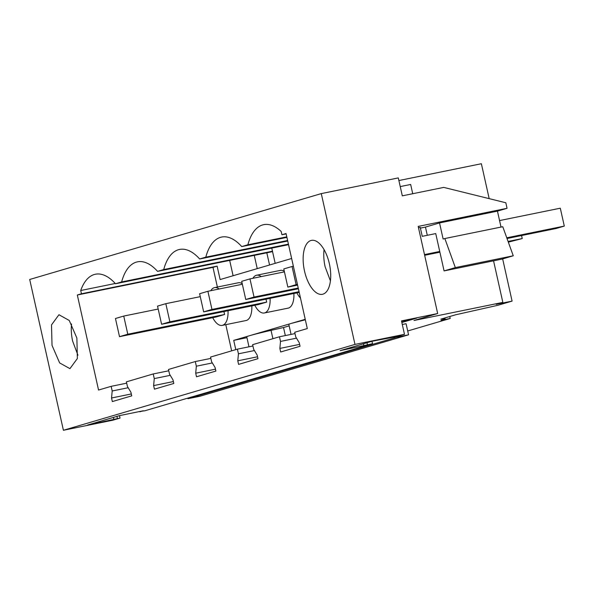 <?xml version="1.0" encoding="UTF-8"?>
<svg xmlns="http://www.w3.org/2000/svg" width="594" height="594" viewBox="0 0 594 594"><rect width="100%" height="100%" fill="white"/><g stroke="black" fill="none" stroke-linecap="round" stroke-linejoin="round"><path stroke-width="0.89" d="M449.777 316.505L450.215 318.466L441.008 320.344A36.68 1.299 167.4 0 0 445.077 318.807A36.68 1.299 167.4 0 0 440.874 319.127L455.561 314.805L497.891 305.286L512.087 301.106L502.658 258.917M450.215 318.466L407.707 330.984M501.017 227.079L497.453 211.13L507.061 208.301L505.828 202.762L443.74 187.4L402.309 195.849L398.299 177.91L321.28 193.607L354.982 344.409L404.492 334.318L401.492 320.901L437.674 313.528L413.981 320.5L502.843 302.391L496.22 304.343L512.087 301.106M401.611 321.413L416.617 318.146L401.848 322.49M402.301 324.487L406.081 323.723L408.561 334.808L199.814 396.287L187.927 398.708L187.801 398.129M489.181 198.648L481.378 163.729L398.893 180.539M502.843 302.391L493.555 260.825M444.847 238.528L502.769 226.722L513.253 255.791L501.997 259.11L444.082 270.909L455.338 267.597L444.847 238.528L443.131 239.033L439.53 222.936L425.453 227.079L427.294 235.306M420.411 228.111L425.453 227.079M507.061 208.301L418.198 226.411L437.674 313.528M404.492 334.318L397.371 336.412L394.683 336.642M394.758 336.947L372.007 341.26L340.117 350.653L372.52 343.733L371.97 341.275M367.441 344.765L366.988 342.738M372.52 343.733L144.891 410.766L139.746 411.494M111.546 397.987L112.348 401.566L131.727 395.856L130.932 392.278L127.428 386.501L126.388 381.853L153.23 373.945L154.269 378.593L153.623 385.595L154.425 389.167L173.812 383.464L173.01 379.885L169.513 374.109L168.473 369.461L195.307 361.553L196.347 366.201L195.708 373.203L196.503 376.774L215.889 371.072L215.087 367.493L211.59 361.716L210.551 357.061L237.392 349.161L238.432 353.809L237.786 360.81L238.588 364.382L257.967 358.679L257.172 355.101L253.668 349.324L252.628 344.668L279.47 336.768L280.509 341.416L279.863 348.418L280.665 351.99L300.052 346.287L299.25 342.708L295.753 336.932L294.713 332.276L307.298 328.571L286.056 233.531L281.92 234.749L281.185 231.482A60.529 28.415 -101.5 0 0 263.706 224.666A60.529 28.415 -101.5 0 0 247.876 244.773L241.736 246.584A60.529 28.415 -101.5 0 0 221.621 237.058A60.529 28.415 -101.5 0 0 205.799 257.165L199.651 258.977A60.529 28.415 -101.5 0 0 179.544 249.45A60.529 28.415 -101.5 0 0 163.721 269.557L157.573 271.369A60.529 28.415 -101.5 0 0 137.466 261.843A60.529 28.415 -101.5 0 0 121.636 281.95L115.496 283.761A60.529 28.415 -101.5 0 0 95.382 274.235A60.529 28.415 -101.5 0 0 80.725 290.518L81.46 293.785L77.317 295.003L98.559 390.043L111.152 386.338L112.192 390.986L111.546 397.987L131.304 393.956M279.863 348.418L299.628 344.386M237.786 360.81L257.544 356.779M195.708 373.203L215.466 369.171M153.623 385.595L173.389 381.563M321.28 193.607L29.7 279.477L63.41 430.271L112.919 420.181L120.04 418.087L117.426 418.621L116.929 416.387M120.04 418.087L119.491 415.629M396.525 336.583L396.673 337.236L408.561 334.808M396.673 337.236L187.927 398.708M418.495 227.747L420.248 227.391L422.245 236.33L435.736 233.583L444.082 270.909M497.453 211.13L439.53 222.936M513.253 255.791L455.338 267.597M63.41 430.271L354.982 344.409M52.02 345.352L51.507 324.881L58.947 314.738L69.246 320.463L76.871 338.038L77.376 358.509L69.936 368.651L59.638 362.919L52.02 345.352M329.351 263.677A27.51 12.919 -101.5 0 0 311.427 240.384A27.51 12.919 -101.5 0 0 304.499 270.998A27.51 12.919 -101.5 0 0 322.416 294.297A27.51 12.919 -101.5 0 0 329.351 263.677M117.426 418.621L87.637 425.007L119.528 415.614L143.332 410.766L139.813 411.805M363.922 345.805L363.469 343.778M111.152 386.338L126.685 383.175M153.23 373.945L168.77 370.782M195.307 361.553L210.848 358.39M237.392 349.161L252.925 345.998M279.47 336.768L295.01 333.598M280.509 341.416L296.495 338.157M238.432 353.809L254.418 350.549M196.347 366.201L212.333 362.941M154.269 378.593L170.255 375.341M112.192 390.986L128.178 387.734M113.907 419.654L113.402 417.419M223.938 311.56L224.591 314.493L216.313 316.936L119.513 336.664L115.459 318.503L123.738 316.067L127.799 334.222L119.513 336.664M77.94 355.205L72.646 341.149A27.51 12.919 78.5 0 1 71.577 323.968M272.468 251.21L121.636 281.95M115.496 283.761L272.564 251.633M288.55 244.676L157.573 271.369M288.432 244.141L163.721 269.557M287.734 241.023L199.651 258.977M287.615 240.496L205.799 257.165M286.917 237.377L241.736 246.584M247.876 244.773L286.798 236.843M286.137 233.888L281.92 234.749M231.653 350.854L225.794 324.658M217.389 287.043L212.986 267.352L217.137 266.134L81.46 293.785M77.317 295.003L212.986 267.352M291.639 258.494L220.129 279.551L217.129 266.134M80.725 290.518L115.243 283.487M324.057 249.614A27.51 12.919 -101.5 0 0 325.126 266.795L330.42 280.851M289.159 325.876L283.524 327.532L285.328 335.573M283.524 327.532L271.042 330.361A27.51 0.973 167.4 0 0 249.822 335.632L291.847 323.255A27.51 0.973 167.4 0 0 288.825 324.398L291.06 334.407M235.796 349.628L233.724 340.369L249.762 335.647A27.51 0.973 167.4 0 0 246.748 336.791L248.983 346.799M233.724 340.369L246.948 337.674M305.338 319.78L291.899 323.24L305.234 319.312M254.804 305.271A19.268 9.044 -101.5 0 0 264.323 312.986L288.127 308.138A19.268 9.044 -101.5 0 0 288.476 308.048A19.268 9.044 -101.5 0 0 293.904 293.488M284.288 271.228A19.268 9.044 -101.5 0 0 280.427 270.374L256.623 275.23A19.268 9.044 -101.5 0 0 256.274 275.319A19.268 9.044 -101.5 0 0 252.91 278.289M212.719 317.664A19.268 9.044 -101.5 0 0 222.245 325.378L246.042 320.53A19.268 9.044 -101.5 0 0 246.399 320.441A19.268 9.044 -101.5 0 0 251.819 305.88M242.211 283.62A19.268 9.044 -101.5 0 0 238.35 282.766L214.545 287.622A19.268 9.044 -101.5 0 0 214.196 287.711A19.268 9.044 -101.5 0 0 210.833 290.681M222.245 325.378A19.268 9.044 -101.5 0 0 222.594 325.297A19.268 9.044 -101.5 0 0 228.022 310.729M219.164 288.988A19.268 9.044 -101.5 0 0 214.545 287.622M266.023 299.168L266.676 302.101L258.39 304.544L161.598 324.272L157.536 306.11L165.823 303.675L169.877 321.829L161.598 324.272M269.55 264.998L266.847 252.918M264.323 312.986A19.268 9.044 -101.5 0 0 264.672 312.904A19.268 9.044 -101.5 0 0 270.099 298.337M261.241 276.596A19.268 9.044 -101.5 0 0 256.623 275.23M296.881 292.879A19.268 9.044 -101.5 0 0 300.49 298.084M508.078 241.454L522.237 238.565L508.33 242.152M297.587 285.105L287.838 287.095L283.776 268.933L292.062 266.498L296.116 284.652L287.838 287.095M297.423 284.385L296.116 284.652M293.369 266.231L292.062 266.498M522.237 238.565L521.562 235.543M298.403 288.751L245.753 299.487L241.699 281.326L249.977 278.89L254.039 297.045L245.753 299.487M298.24 288.038L254.039 297.045M284.429 271.866L249.977 278.89M299.22 292.404L203.675 311.88L199.614 293.718L207.9 291.283L211.961 309.437L203.675 311.88M299.057 291.684L211.961 309.437M242.352 284.259L207.9 291.283M266.676 302.101L169.877 321.829M200.275 296.651L165.823 303.675M224.591 314.493L127.799 334.222M158.19 309.043L123.738 316.067M507.016 238.513L556.014 228.527L564.3 226.084L560.298 208.197L499.561 220.574M400.237 186.583L410.654 184.459L412.726 193.726M564.3 226.084L506.764 237.808M439.731 251.47L424.495 254.581M439.894 252.19L424.658 255.294M271.042 330.361L272.906 338.699M254.299 255.472L257.239 268.622M444.884 317.953L445.077 318.807M271.77 248.092L275.178 263.335M229.692 260.484L233.1 275.727"/></g></svg>
